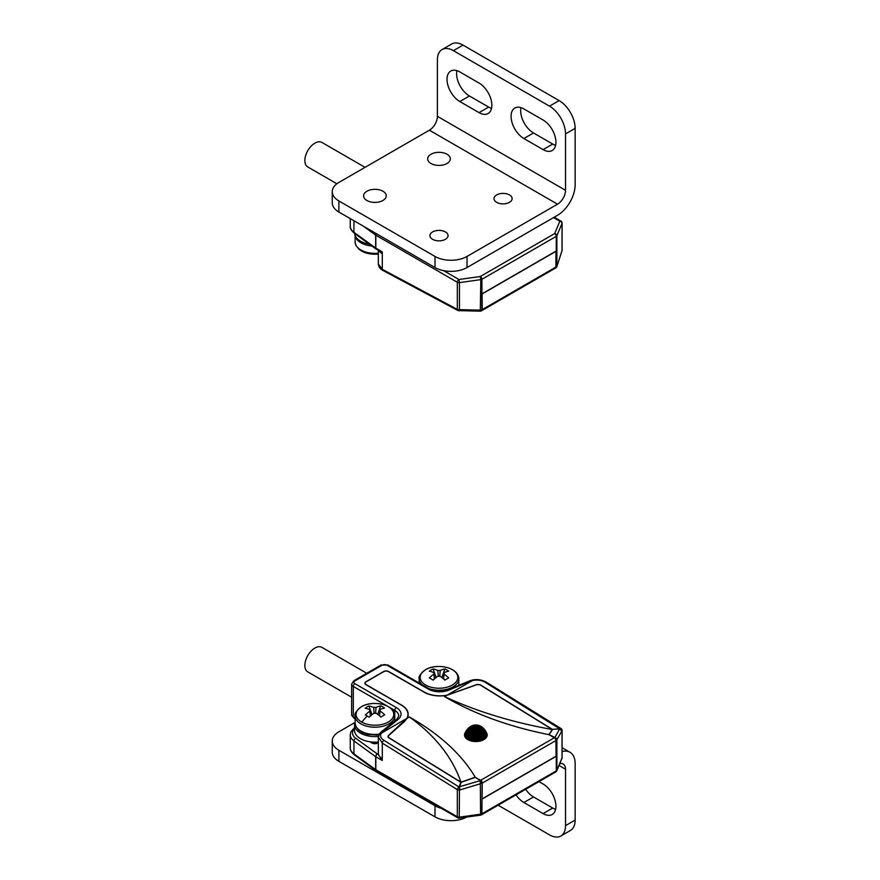 <?xml version="1.0" encoding="UTF-8"?>
<svg xmlns="http://www.w3.org/2000/svg" width="880" height="880" viewBox="0 0 880 880"><rect width="100%" height="100%" fill="white"/><g stroke="black" fill="none" stroke-linecap="round" stroke-linejoin="round"><path stroke-width="1.32" d="M379.478 715.77L379.907 709.621A36.146 20.526 -60.8 0 1 384.527 708.048A35.816 28.028 89.4 0 0 382.602 706.86A35.816 28.028 89.4 0 0 380.622 705.859L377.74 714.362M361.823 722.161A18.843 10.879 0 0 0 388.465 721.908A18.843 10.879 0 0 0 388.036 706.53A18.843 10.879 0 0 0 361.394 706.783A18.843 10.879 0 0 0 361.823 722.161A36.245 20.581 -60.8 0 1 367.257 716.012A35.816 9.581 -139.8 0 1 369.237 717.167A36.146 20.526 -60.8 0 1 373.857 713.229A5.126 2.959 0 0 0 376.156 713.207A36.146 21.208 59.2 0 1 380.93 717.057A35.816 8.976 138.4 0 1 384.714 714.802A36.146 21.208 -120.8 0 0 379.94 710.952A5.126 2.959 0 0 0 380.05 710.479A5.126 2.959 0 0 0 379.907 709.621M379.94 710.952L379.566 715.836M380.622 705.859A36.146 20.526 119.2 0 0 376.002 707.432L375.595 713.262M374.11 713.251L373.692 707.454A36.146 21.208 -120.8 0 0 368.929 705.969L371.998 714.692M376.002 707.432A5.126 2.959 0 0 0 373.692 707.454M370.337 716.133L369.952 711.04A36.146 20.526 119.2 0 0 365.332 714.978A35.816 9.581 -139.8 0 1 367.257 716.012M368.929 705.969A35.816 27.434 -90.4 0 0 365.145 708.224A36.146 21.208 59.2 0 1 369.919 709.709A5.126 2.959 0 0 0 369.809 710.479A5.126 2.959 0 0 0 369.952 711.04M369.919 709.709L370.37 716.1M443.553 678.942L443.993 672.672A36.146 20.867 -60 0 1 448.69 671.143A35.816 27.731 89.9 0 0 446.798 669.944A35.816 27.731 89.9 0 0 444.851 668.932L441.87 677.534M434.379 678.997L434.005 674.003A36.146 20.867 120 0 0 429.308 677.897A35.816 9.284 -139.1 0 1 431.2 678.953A35.816 9.284 -139.1 0 1 433.147 680.119A36.146 20.867 -60 0 1 437.844 676.225A5.126 2.959 0 0 0 440.154 676.225A36.146 20.867 60 0 1 444.851 680.119A35.816 9.284 139.1 0 1 448.69 677.897A36.146 20.867 -120 0 0 443.993 674.003A5.126 2.959 0 0 0 444.114 673.486A5.126 2.959 0 0 0 443.993 672.672M443.993 674.003L443.619 678.997M444.851 668.932A36.146 20.867 120 0 0 440.154 670.461L439.747 676.269M438.251 676.269L437.844 670.461A36.146 20.867 -120 0 0 433.147 668.932L436.128 677.534M440.154 670.461A5.126 2.959 0 0 0 437.844 670.461M433.147 668.932A35.816 27.731 -89.9 0 0 429.308 671.143A36.146 20.867 60 0 1 434.005 672.672A5.126 2.959 0 0 0 433.884 673.486A5.126 2.959 0 0 0 434.005 674.003M434.005 672.672L434.445 678.942M538.967 781.627L543.114 784.014A18.117 10.461 60 0 1 554.95 799.986A18.117 10.461 60 0 1 552.178 814.506A18.117 10.461 60 0 1 543.114 813.604L523.897 802.516A18.117 10.461 60 0 1 516.032 794.871M555.599 809.347A18.117 10.461 60 0 1 552.728 808.06L533.5 796.961A18.117 10.461 60 0 1 525.646 789.316M338.888 750.266L338.888 761.354A22.649 13.079 180 0 1 332.255 752.114L332.255 741.015A22.649 13.079 0 0 0 338.888 750.266L434.995 805.75A22.649 13.079 0 0 0 441.331 808.324M354.948 722.491L338.888 731.764A22.649 13.079 0 0 0 332.255 741.015M466.609 817.08A22.649 13.079 180 0 1 434.995 816.849L434.995 805.75M565.532 825.627L575.146 820.083A22.649 13.079 60 0 1 570.46 830.456L560.846 836A22.649 13.079 -120 0 0 565.532 825.627L565.532 769.219A11.33 6.534 120 0 0 563.189 764.038A11.33 6.534 120 0 0 559.746 763.675M498.124 805.211L549.516 834.878A22.649 13.079 -120 0 0 560.846 836M575.146 820.083L575.146 763.675A24.915 14.388 120 0 0 569.987 752.268A24.915 14.388 120 0 0 562.1 751.553M338.888 761.354L434.995 816.849M355.113 722.073A20.383 11.77 0 0 0 354.541 724.834A20.383 11.77 0 0 0 378.411 736.428M354.541 724.834L354.541 730.378A20.383 11.77 0 0 0 378.323 741.983M447.139 695.145L472.538 680.515L447.139 695.145A22.429 12.947 180 0 1 446.809 695.211L446.721 695.222A22.429 12.947 180 0 1 424.149 692.021L388.707 671.561A3.619 2.09 0 0 0 383.581 671.561L365.959 681.736A3.619 2.09 0 0 0 364.903 683.21A3.619 2.09 0 0 0 365.959 684.695L401.401 705.155A22.429 12.947 180 0 1 407.968 714.307A22.429 12.947 180 0 1 406.934 718.19L406.912 718.245A22.429 12.947 180 0 1 406.802 718.432L381.458 733.095C379.819 735.79 380.633 738.21 383.922 740.344A2.266 1.287 120.7 0 0 382.305 743.105L378.345 737.011M370.128 741.818L371.437 742.731A4.532 2.618 0 0 0 378.136 742.918A4.532 2.618 0 0 0 378.323 742.797M486.618 732.952A11.231 6.49 180 0 1 486.673 733.062A11.231 6.49 180 0 1 486.739 733.205A11.231 6.49 180 0 1 481.371 740.421A11.231 6.49 180 0 1 467.896 739.365A11.231 6.49 180 0 1 464.948 733.205A11.231 6.49 180 0 1 465.014 733.062A11.231 6.49 180 0 1 465.058 732.952M486.783 733.315A11.33 6.534 180 0 1 486.827 733.414A11.33 6.534 180 0 1 481.415 740.696A11.33 6.534 180 0 1 467.83 739.629A11.33 6.534 180 0 1 464.849 733.414A11.33 6.534 180 0 1 464.904 733.315M486.376 732.446A11.033 6.369 180 0 1 486.42 732.545A11.033 6.369 180 0 1 486.486 732.677A11.033 6.369 180 0 1 481.371 739.86A11.033 6.369 180 0 1 468.039 738.848A11.033 6.369 180 0 1 465.19 732.677A11.033 6.369 180 0 1 465.256 732.545A11.033 6.369 180 0 1 465.311 732.446M486.244 732.204A10.934 6.314 180 0 1 486.288 732.292A10.934 6.314 180 0 1 486.321 732.347A10.934 6.314 180 0 1 481.426 739.563A10.934 6.314 180 0 1 468.105 738.595A10.934 6.314 180 0 1 465.355 732.347A10.934 6.314 180 0 1 465.388 732.292A10.934 6.314 180 0 1 465.432 732.204M485.98 731.72A10.736 6.193 180 0 1 486.024 731.797A10.736 6.193 180 0 1 486.09 731.918A10.736 6.193 180 0 1 481.382 739.057A10.736 6.193 180 0 1 468.248 738.133A10.736 6.193 180 0 1 465.586 731.918A10.736 6.193 180 0 1 465.652 731.797A10.736 6.193 180 0 1 465.696 731.72M485.727 731.28A10.538 6.083 180 0 1 485.771 731.357A10.538 6.083 180 0 1 485.848 731.478A10.538 6.083 180 0 1 481.36 738.562A10.538 6.083 180 0 1 468.391 737.682A10.538 6.083 180 0 1 465.828 731.478A10.538 6.083 180 0 1 465.905 731.357A10.538 6.083 180 0 1 465.949 731.28M485.463 730.851A10.34 5.962 180 0 1 485.507 730.928A10.34 5.962 180 0 1 485.584 731.06A10.34 5.962 180 0 1 481.349 738.089A10.34 5.962 180 0 1 468.534 737.253A10.34 5.962 180 0 1 466.092 731.06A10.34 5.962 180 0 1 466.169 730.928A10.34 5.962 180 0 1 466.224 730.851A10.23 5.907 180 0 1 466.268 730.785A10.23 5.907 180 0 1 466.279 730.752M485.133 730.367A10.142 5.852 180 0 1 485.232 730.499A10.142 5.852 180 0 1 485.353 730.686A10.142 5.852 180 0 1 481.305 737.638A10.142 5.852 180 0 1 468.666 736.846A10.142 5.852 180 0 1 466.334 730.686A10.142 5.852 180 0 1 466.455 730.499A10.142 5.852 180 0 1 466.543 730.367M484.792 729.894A9.834 5.676 180 0 1 484.836 729.949A9.834 5.676 180 0 1 484.946 730.103A9.834 5.676 180 0 1 481.283 736.978A9.834 5.676 180 0 1 468.886 736.263A9.834 5.676 180 0 1 466.73 730.103A9.834 5.676 180 0 1 466.84 729.949A9.834 5.676 180 0 1 466.884 729.894M484.462 729.476A9.537 5.511 180 0 1 484.473 729.487A9.537 5.511 180 0 1 484.506 729.531A9.636 5.566 180 0 1 484.561 729.597A9.636 5.566 180 0 1 484.682 729.751A9.636 5.566 180 0 1 481.25 736.56A9.636 5.566 180 0 1 469.029 735.9A9.636 5.566 180 0 1 466.994 729.751A9.636 5.566 180 0 1 467.115 729.597A9.636 5.566 180 0 1 467.159 729.542A9.537 5.511 180 0 1 467.203 729.487A9.537 5.511 180 0 1 467.214 729.476M484.286 729.267A9.438 5.445 180 0 1 484.341 729.322A9.438 5.445 180 0 1 484.418 729.41A9.438 5.445 180 0 1 481.228 736.164A9.438 5.445 180 0 1 469.161 735.537A9.438 5.445 180 0 1 467.258 729.41A9.438 5.445 180 0 1 467.346 729.322A9.438 5.445 180 0 1 467.39 729.267M484.088 729.025A9.339 5.39 180 0 1 484.132 729.08A9.339 5.39 180 0 1 484.242 729.212A9.339 5.39 180 0 1 481.25 735.944A9.339 5.39 180 0 1 469.238 735.361A9.339 5.39 180 0 1 467.434 729.212A9.339 5.39 180 0 1 467.544 729.08A9.339 5.39 180 0 1 467.588 729.025A9.24 5.335 180 0 1 467.632 728.981A9.24 5.335 180 0 1 467.643 728.97M483.802 728.706A9.042 5.214 180 0 1 483.813 728.717A9.042 5.214 180 0 1 483.846 728.75A9.141 5.28 180 0 1 483.901 728.816A9.141 5.28 180 0 1 483.989 728.915A9.141 5.28 180 0 1 481.206 735.57A9.141 5.28 180 0 1 469.381 735.031A9.141 5.28 180 0 1 467.687 728.915A9.141 5.28 180 0 1 467.775 728.816A9.141 5.28 180 0 1 467.83 728.761A9.042 5.214 180 0 1 467.874 728.717A9.042 5.214 180 0 1 467.885 728.706M483.549 728.453A8.943 5.159 180 0 1 483.582 728.475A8.943 5.159 180 0 1 483.758 728.662A8.943 5.159 180 0 1 481.14 735.218A8.943 5.159 180 0 1 469.513 734.701A8.943 5.159 180 0 1 467.918 728.662A8.943 5.159 180 0 1 468.094 728.475A8.833 5.104 180 0 1 468.116 728.453A8.943 5.159 180 0 1 468.127 728.453A8.833 5.104 180 0 0 469.59 734.547A8.833 5.104 180 0 0 481.129 735.02A8.833 5.104 180 0 0 483.604 728.497A8.833 5.104 180 0 0 483.56 728.453L483.549 728.442M483.23 728.123A8.745 5.049 180 0 1 483.252 728.145A8.745 5.049 180 0 1 483.516 728.409A8.745 5.049 180 0 1 481.074 734.866A8.745 5.049 180 0 1 469.656 734.393A8.745 5.049 180 0 1 468.16 728.409A8.745 5.049 180 0 1 468.424 728.145A8.745 5.049 180 0 1 468.457 728.123L468.424 728.145A8.635 4.983 180 0 0 468.402 728.178A8.635 4.983 180 0 0 469.733 734.239A8.635 4.983 180 0 0 481.129 734.657A8.635 4.983 180 0 0 483.274 728.178A8.635 4.983 180 0 0 483.241 728.134L483.252 728.145M482.9 727.826A8.547 4.928 180 0 1 482.988 727.903A8.547 4.928 180 0 1 483.197 728.09A8.547 4.928 180 0 1 481.074 734.503A8.547 4.928 180 0 1 469.799 734.085A8.547 4.928 180 0 1 468.479 728.09A8.547 4.928 180 0 1 468.688 727.903A8.547 4.928 180 0 1 468.776 727.826M482.141 727.199A7.942 4.587 180 0 1 482.152 727.21A7.942 4.587 180 0 1 482.174 727.221A8.041 4.642 180 0 1 482.24 727.265A8.041 4.642 180 0 1 482.493 727.474A8.239 4.763 180 0 1 482.526 727.496A8.239 4.763 180 0 1 482.768 727.705A8.239 4.763 180 0 1 481.019 733.986A8.239 4.763 180 0 1 470.008 733.645A8.239 4.763 180 0 1 468.919 727.705A8.239 4.763 180 0 1 469.161 727.496A8.239 4.763 180 0 1 469.172 727.485L469.161 727.496A8.14 4.697 180 0 0 469.095 727.551A8.14 4.697 180 0 0 470.085 733.502A8.14 4.697 180 0 0 481.019 733.81A8.14 4.697 180 0 0 482.581 727.551A8.14 4.697 180 0 0 482.537 727.507A8.041 4.642 180 0 1 480.964 733.667A8.041 4.642 180 0 1 470.151 733.37A8.041 4.642 180 0 1 469.183 727.474A8.041 4.642 180 0 1 469.447 727.265A8.041 4.642 180 0 1 469.48 727.232A7.942 4.587 180 0 1 469.524 727.21A7.942 4.587 180 0 1 469.535 727.199L469.447 727.265M481.899 727.012A7.843 4.532 180 0 1 481.943 727.045A7.843 4.532 180 0 1 482.097 727.166A7.843 4.532 180 0 1 480.986 733.304A7.843 4.532 180 0 1 470.294 733.095A7.843 4.532 180 0 1 469.579 727.166A7.843 4.532 180 0 1 469.733 727.045A7.843 4.532 180 0 1 469.777 727.012M481.591 726.803A7.645 4.411 180 0 1 481.635 726.825A7.645 4.411 180 0 1 481.8 726.946A7.645 4.411 180 0 1 480.942 732.996A7.645 4.411 180 0 1 470.437 732.831A7.645 4.411 180 0 1 469.876 726.946A7.645 4.411 180 0 1 470.052 726.825A7.645 4.411 180 0 1 470.085 726.803M481.404 726.671A7.546 4.356 180 0 1 481.558 726.781A7.546 4.356 180 0 1 480.975 732.809A7.546 4.356 180 0 1 470.503 732.699A7.546 4.356 180 0 1 470.129 726.781A7.546 4.356 180 0 1 470.283 726.671M481.063 726.462A7.348 4.235 180 0 1 481.415 726.693L481.492 726.737A7.447 4.301 180 0 1 481.492 726.737A7.447 4.301 180 0 1 480.898 732.688A7.447 4.301 180 0 1 470.58 732.567A7.447 4.301 180 0 1 470.184 726.737A7.447 4.301 180 0 1 470.228 726.715A7.348 4.235 180 0 1 470.613 726.462M481.415 726.693A7.348 4.235 180 0 1 480.832 732.556A7.348 4.235 180 0 1 470.646 732.446A7.348 4.235 180 0 1 470.261 726.693L470.184 726.737M481.129 726.506A7.238 4.18 180 0 1 481.162 726.528A7.238 4.18 180 0 1 480.854 732.38A7.238 4.18 180 0 1 470.723 732.325A7.238 4.18 180 0 1 470.514 726.528A7.238 4.18 180 0 1 470.547 726.506M479.369 725.637A6.446 3.718 180 0 1 479.589 725.725A6.545 3.784 180 0 1 479.644 725.747A6.545 3.784 180 0 1 479.699 725.769A6.644 3.839 180 0 1 479.754 725.791A6.644 3.839 180 0 1 480.073 725.934A6.743 3.894 180 0 1 480.128 725.967A6.743 3.894 180 0 1 480.612 726.22L480.667 726.231A7.15 4.125 180 0 1 480.667 726.231A7.15 4.125 180 0 1 480.887 726.363A7.15 4.125 180 0 1 481.096 726.484A7.15 4.125 180 0 1 480.788 732.259A7.15 4.125 180 0 1 470.789 732.193A7.15 4.125 180 0 1 470.58 726.484A7.15 4.125 180 0 1 471.02 726.231A7.15 4.125 180 0 1 471.053 726.22A7.04 4.07 180 0 1 471.097 726.198A7.04 4.07 180 0 1 471.13 726.176A6.952 4.015 180 0 1 471.163 726.165A6.952 4.015 180 0 1 471.185 726.143M479.754 725.791L479.699 725.769A6.545 3.784 180 0 1 480.469 726.154A6.952 4.015 180 0 1 480.513 726.165A6.644 3.839 180 0 0 480.073 725.934L480.128 725.967A6.842 3.949 180 0 1 480.172 725.989A6.842 3.949 180 0 1 480.458 726.132A6.842 3.949 180 0 1 480.678 726.253A6.842 3.949 180 0 1 480.678 731.841A6.842 3.949 180 0 1 470.998 731.841A6.842 3.949 180 0 1 471.218 726.132A6.842 3.949 180 0 1 471.504 725.989A6.842 3.949 180 0 1 471.537 725.967M480.458 726.132L480.524 726.165A6.952 4.015 180 0 1 480.524 726.165A6.644 3.839 180 0 1 480.535 731.61A6.644 3.839 180 0 1 471.141 731.61A6.644 3.839 180 0 1 471.614 725.934A6.644 3.839 180 0 1 471.922 725.791A6.644 3.839 180 0 1 471.955 725.78M479.644 725.747L479.589 725.725A6.446 3.718 180 0 1 480.403 726.121A6.446 3.718 180 0 1 480.403 731.39A6.446 3.718 180 0 1 471.284 731.39A6.446 3.718 180 0 1 472.087 725.725A6.446 3.718 180 0 1 472.307 725.637M477.642 725.153A5.852 3.377 180 0 1 477.785 725.175A5.951 3.432 180 0 1 477.818 725.186A5.951 3.432 180 0 1 478.511 725.351A6.149 3.553 180 0 1 478.599 725.384A6.248 3.608 180 0 1 478.654 725.395A6.248 3.608 180 0 1 479.479 725.681A6.347 3.663 180 0 1 479.534 725.703A6.347 3.663 180 0 1 480.326 726.099A6.347 3.663 180 0 1 480.326 731.28A6.347 3.663 180 0 1 471.35 731.28A6.347 3.663 180 0 1 472.142 725.703A6.347 3.663 180 0 1 472.175 725.692A6.248 3.608 180 0 1 473.033 725.395A6.248 3.608 180 0 1 473.055 725.384A6.149 3.553 180 0 1 473.176 725.351A5.951 3.432 180 0 1 473.858 725.186A5.951 3.432 180 0 1 473.869 725.186A5.852 3.377 180 0 1 474.034 725.153M479.534 725.703L479.479 725.681A6.248 3.608 180 0 1 480.26 726.066A6.248 3.608 180 0 1 480.26 731.17A6.248 3.608 180 0 1 471.416 731.17A6.248 3.608 180 0 1 472.197 725.681L472.142 725.703M478.533 725.362A6.05 3.498 180 0 1 478.555 725.373L478.511 725.351A5.951 3.432 180 0 1 480.04 726A5.951 3.432 180 0 1 480.04 730.851A5.951 3.432 180 0 1 471.636 730.851A5.951 3.432 180 0 1 473.165 725.351L473.121 725.373A6.05 3.498 180 0 1 473.143 725.362M479.831 725.934A5.643 3.256 180 0 1 479.831 730.543A5.643 3.256 180 0 1 471.845 730.543A5.643 3.256 180 0 1 473.957 725.164A5.643 3.256 180 0 1 477.719 725.164A5.643 3.256 180 0 1 479.831 725.934M479.622 725.89A5.357 3.091 180 0 1 479.622 730.257A5.357 3.091 180 0 1 472.054 730.257A5.357 3.091 180 0 1 472.054 725.89A5.357 3.091 180 0 1 479.622 725.89M479.556 725.868A5.247 3.036 180 0 1 479.556 730.158A5.247 3.036 180 0 1 472.131 730.158A5.247 3.036 180 0 1 472.131 725.868A5.247 3.036 180 0 1 479.556 725.868M479.479 725.857A5.148 2.97 180 0 1 479.479 730.07A5.148 2.97 180 0 1 472.197 730.07A5.148 2.97 180 0 1 472.197 725.857A5.148 2.97 180 0 1 479.479 725.857M479.413 725.846A5.049 2.915 180 0 1 479.413 729.971A5.049 2.915 180 0 1 472.263 729.971A5.049 2.915 180 0 1 472.263 725.846A5.049 2.915 180 0 1 479.413 725.846M479.336 725.846A4.95 2.86 180 0 1 479.336 729.883A4.95 2.86 180 0 1 472.34 729.883A4.95 2.86 180 0 1 472.34 725.846A4.95 2.86 180 0 1 479.336 725.846M479.27 725.835A4.851 2.805 180 0 1 479.27 729.795A4.851 2.805 180 0 1 472.406 729.795A4.851 2.805 180 0 1 472.406 725.835A4.851 2.805 180 0 1 479.27 725.835M479.204 725.824A4.752 2.739 180 0 1 479.204 729.707A4.752 2.739 180 0 1 472.483 729.707A4.752 2.739 180 0 1 472.483 725.824A4.752 2.739 180 0 1 479.204 725.824M479.127 725.824A4.653 2.684 180 0 1 479.127 729.619A4.653 2.684 180 0 1 472.549 729.619A4.653 2.684 180 0 1 472.549 725.824A4.653 2.684 180 0 1 479.127 725.824M479.061 725.813A4.554 2.629 180 0 1 479.061 729.531A4.554 2.629 180 0 1 472.615 729.531A4.554 2.629 180 0 1 472.615 725.813A4.554 2.629 180 0 1 479.061 725.813M478.984 725.813A4.455 2.574 180 0 1 478.984 729.443A4.455 2.574 180 0 1 472.692 729.443A4.455 2.574 180 0 1 472.692 725.813A4.455 2.574 180 0 1 478.984 725.813M478.918 725.802A4.356 2.508 180 0 1 478.918 729.366A4.356 2.508 180 0 1 472.758 729.366A4.356 2.508 180 0 1 472.758 725.802A4.356 2.508 180 0 1 478.918 725.802M478.852 725.802A4.257 2.453 180 0 1 478.852 729.278A4.257 2.453 180 0 1 472.835 729.278A4.257 2.453 180 0 1 472.835 725.802A4.257 2.453 180 0 1 478.852 725.802M478.709 725.802A4.048 2.343 180 0 1 478.709 729.113A4.048 2.343 180 0 1 472.978 729.113A4.048 2.343 180 0 1 472.978 725.802A4.048 2.343 180 0 1 478.709 725.802M478.632 725.802A3.96 2.288 180 0 1 478.632 729.036A3.96 2.288 180 0 1 473.044 729.036A3.96 2.288 180 0 1 473.044 725.802A3.96 2.288 180 0 1 478.632 725.802M478.566 725.813A3.85 2.222 180 0 1 478.566 728.959A3.85 2.222 180 0 1 473.11 728.959A3.85 2.222 180 0 1 473.11 725.813A3.85 2.222 180 0 1 478.566 725.813M478.5 725.813A3.762 2.167 180 0 1 478.5 728.882A3.762 2.167 180 0 1 473.187 728.882A3.762 2.167 180 0 1 473.187 725.813A3.762 2.167 180 0 1 478.5 725.813M478.423 725.824A3.652 2.112 180 0 1 478.423 728.805A3.652 2.112 180 0 1 473.253 728.805A3.652 2.112 180 0 1 473.253 725.824A3.652 2.112 180 0 1 478.423 725.824M478.357 725.824A3.553 2.057 180 0 1 478.357 728.728A3.553 2.057 180 0 1 473.319 728.728A3.553 2.057 180 0 1 473.319 725.824A3.553 2.057 180 0 1 478.357 725.824M478.214 725.835A3.355 1.936 180 0 1 478.214 728.574A3.355 1.936 180 0 1 473.462 728.574A3.355 1.936 180 0 1 473.462 725.835A3.355 1.936 180 0 1 478.214 725.835M478.148 725.846A3.256 1.881 180 0 1 478.148 728.508A3.256 1.881 180 0 1 473.539 728.508A3.256 1.881 180 0 1 473.539 725.846A3.256 1.881 180 0 1 478.148 725.846M478.071 725.857A3.157 1.826 180 0 1 478.071 728.431A3.157 1.826 180 0 1 473.605 728.431A3.157 1.826 180 0 1 473.605 725.857A3.157 1.826 180 0 1 478.071 725.857M478.005 725.868A3.058 1.771 180 0 1 478.005 728.365A3.058 1.771 180 0 1 473.671 728.365A3.058 1.771 180 0 1 473.671 725.868A3.058 1.771 180 0 1 478.005 725.868M477.928 725.879A2.959 1.705 180 0 1 477.928 728.299A2.959 1.705 180 0 1 473.748 728.299A2.959 1.705 180 0 1 473.748 725.879A2.959 1.705 180 0 1 477.928 725.879M477.862 725.89A2.86 1.65 180 0 1 477.862 728.233A2.86 1.65 180 0 1 473.814 728.233A2.86 1.65 180 0 1 473.814 725.89A2.86 1.65 180 0 1 477.862 725.89M477.785 725.912A2.761 1.595 180 0 1 477.785 728.156A2.761 1.595 180 0 1 473.891 728.156A2.761 1.595 180 0 1 473.891 725.912A2.761 1.595 180 0 1 477.785 725.912M477.719 725.923A2.662 1.54 180 0 1 477.719 728.09A2.662 1.54 180 0 1 473.957 728.09A2.662 1.54 180 0 1 473.957 725.923A2.662 1.54 180 0 1 477.719 725.923M477.576 725.956A2.453 1.419 180 0 1 477.576 727.958A2.453 1.419 180 0 1 474.1 727.958A2.453 1.419 180 0 1 474.1 725.956A2.453 1.419 180 0 1 477.576 725.956M477.51 725.978A2.365 1.364 180 0 1 477.51 727.903A2.365 1.364 180 0 1 474.166 727.903A2.365 1.364 180 0 1 474.166 725.978A2.365 1.364 180 0 1 477.51 725.978M477.433 726A2.255 1.309 180 0 1 477.433 727.837A2.255 1.309 180 0 1 474.243 727.837A2.255 1.309 180 0 1 474.243 726A2.255 1.309 180 0 1 477.433 726M477.367 726.011A2.167 1.243 180 0 1 477.367 727.782A2.167 1.243 180 0 1 474.309 727.782A2.167 1.243 180 0 1 474.309 726.011A2.167 1.243 180 0 1 477.367 726.011M477.301 726.033A2.057 1.188 180 0 1 477.301 727.716A2.057 1.188 180 0 1 474.386 727.716A2.057 1.188 180 0 1 474.386 726.033A2.057 1.188 180 0 1 477.301 726.033M477.224 726.055A1.958 1.133 180 0 1 477.224 727.661A1.958 1.133 180 0 1 474.452 727.661A1.958 1.133 180 0 1 474.452 726.055A1.958 1.133 180 0 1 477.224 726.055M477.158 726.077A1.859 1.078 180 0 1 477.158 727.595A1.859 1.078 180 0 1 474.518 727.595A1.859 1.078 180 0 1 474.518 726.077A1.859 1.078 180 0 1 477.158 726.077M477.092 726.099A1.76 1.023 180 0 1 477.092 727.54A1.76 1.023 180 0 1 474.595 727.54A1.76 1.023 180 0 1 474.595 726.099A1.76 1.023 180 0 1 477.092 726.099M477.015 726.132A1.661 0.957 180 0 1 477.015 727.485A1.661 0.957 180 0 1 474.661 727.485A1.661 0.957 180 0 1 474.661 726.132A1.661 0.957 180 0 1 477.015 726.132M476.938 726.154A1.562 0.902 180 0 1 476.938 727.43A1.562 0.902 180 0 1 474.738 727.43A1.562 0.902 180 0 1 474.738 726.154A1.562 0.902 180 0 1 476.938 726.154M476.872 726.176A1.463 0.847 180 0 1 476.872 727.375A1.463 0.847 180 0 1 474.804 727.375A1.463 0.847 180 0 1 474.804 726.176A1.463 0.847 180 0 1 476.872 726.176M476.806 726.209A1.364 0.792 180 0 1 476.806 727.32A1.364 0.792 180 0 1 474.881 727.32A1.364 0.792 180 0 1 474.881 726.209A1.364 0.792 180 0 1 476.806 726.209M476.729 726.231A1.265 0.726 180 0 1 474.947 727.265A1.265 0.726 180 0 1 476.729 726.231M476.52 726.33A0.968 0.561 180 0 1 475.156 727.111A0.968 0.561 180 0 1 476.52 726.33M476.454 726.363L475.222 727.067L476.454 726.363M476.377 726.396L475.299 727.012L476.377 726.396M476.311 726.429L475.365 726.968L476.311 726.429M476.245 726.462L475.442 726.924L476.245 726.462M476.168 726.495L475.508 726.88L476.168 726.495M383.922 740.344L459.085 786.973L459.459 789.987L459.217 786.687A1.133 0.869 19.4 0 0 459.514 786.72L479.985 780.692L480.678 783.662L459.998 789.932L459.481 786.907L461.131 782.32L475.156 777.381L480.48 780.406A2.266 1.309 60 0 1 482.086 783.178L482.086 799.084L556.083 756.36L555.929 740.553A2.266 1.309 -120 0 0 554.323 737.781L548.911 734.646L552.299 729.564M555.764 756.36L482.086 798.908M482.086 798.721L482.251 783.09A2.266 1.309 60 0 0 480.645 780.318L475.222 777.414M555.929 756.272L482.251 798.809M552.145 729.388L479.941 684.805L477.103 684.607L446.787 695.343A22.649 13.079 0 0 1 423.984 692.12L388.542 671.66A3.399 1.958 0 0 0 383.735 671.66L366.124 681.824A3.399 1.958 0 0 0 365.123 683.21A3.399 1.958 0 0 0 366.124 684.607L366.124 684.783M446.875 695.332L444.598 696.619C474.166 713.988 508.937 726.671 548.911 734.646L552.233 729.575M444.598 696.619C476.432 711.37 512.171 722.304 551.848 729.421M460.845 782.1L388.641 737.517L388.344 735.845L404.503 721.501L407.154 718.234A22.649 13.079 0 0 0 408.199 714.307A22.649 13.079 0 0 0 401.555 705.067L366.124 684.607M460.911 781.913C452.089 756.987 434.907 735.328 409.365 716.969C439.45 734.041 461.406 754.116 475.222 777.183L461.208 782.122M387.981 737.176L388.344 735.845M461.186 782.166L475.222 777.183M556.083 756.36L556.083 740.454A2.266 1.309 -120 0 0 554.488 737.682L550.473 735.372L554.95 737.407L559.603 728.926L552.398 729.366L559.955 728.794L561.902 731.104L559.537 728.772M549.153 734.789L550.473 735.372M476.476 778.096L480.48 780.406M379.533 756.36L382.239 760.485L375.826 756.789A2.266 1.309 180 0 1 375.65 756.679A2.266 1.452 -54 0 1 377.421 754.017L378.587 754.688A13.596 7.843 0 0 0 381.59 758.23A13.596 7.843 0 0 0 382.305 758.681L382.305 743.105L457.325 789.646A2.266 1.177 124.7 0 1 459.085 786.973L459.217 786.951A1.133 0.836 -20.9 0 0 459.481 786.907M382.305 758.681L382.239 758.637A11.33 6.534 180 0 1 381.59 758.23M354.541 728.662A14.729 8.503 0 0 0 355.718 738.265A2.266 1.452 126 0 0 353.947 740.927L353.947 753.874A2.266 1.452 126 0 0 354.387 754.897C351.285 752.169 349.91 749.793 350.251 747.769A16.984 9.812 0 0 0 353.947 753.874L375.65 769.626A2.266 1.309 0 0 0 375.826 769.736L457.325 816.783A2.266 1.309 0 0 0 459.459 817.135L480.821 814.154A2.266 1.309 0 0 0 481.899 813.813L556.281 770.869A2.266 1.309 0 0 0 556.875 770.253L562.034 757.911A2.266 1.309 0 0 0 562.1 757.603L562.1 730.455A2.266 2.266 0 0 0 561.121 728.596A2.266 1.177 124.7 0 0 559.988 728.706A2.266 1.727 21.2 0 1 562.034 730.763L556.875 739.728A2.266 1.309 180 0 1 556.281 740.344L556.083 740.454M559.889 728.926L484.836 682.077C481.239 680.119 477.147 679.602 472.538 680.515M554.95 737.407L556.908 739.651M381.458 733.095L406.802 718.432M459.217 786.687L460.779 782.265L388.487 737.605L388.157 735.768L406.769 718.487M549.153 734.657L552.541 729.542M447.238 695.123L476.982 684.497L480.106 684.706L552.398 729.366M379.588 733.623L378.323 737.462L378.323 753.126A13.596 7.843 0 0 0 378.587 754.688M371.756 742.005A4.532 2.618 0 0 0 378.103 742.005M351.648 697.224L307.78 671.891A14.157 8.173 -60 0 1 304.854 665.412A14.157 8.173 -60 0 1 311.036 651.167A14.157 8.173 -60 0 1 321.937 647.372L366.795 673.277M366.916 191.235A11.33 6.534 180 0 1 379.258 189.816A11.33 6.534 180 0 1 386.254 195.855A11.33 6.534 180 0 1 382.943 200.486A11.33 6.534 180 0 1 370.59 201.905A11.33 6.534 180 0 1 363.605 195.855A11.33 6.534 180 0 1 366.916 191.235M369.336 244.167A20.383 11.77 180 0 1 354.574 233.453M491.535 108.361A18.117 10.461 60 0 1 488.653 107.085L469.436 95.986A18.117 10.461 60 0 1 456.94 70.653M479.039 112.629L459.822 101.53A18.117 10.461 60 0 1 447.986 85.569A18.117 10.461 60 0 1 450.758 71.038A18.117 10.461 60 0 1 459.822 71.94L479.039 83.039A18.117 10.461 60 0 1 490.886 99.011A18.117 10.461 60 0 1 488.103 113.531A18.117 10.461 60 0 1 479.039 112.629L488.653 107.085M555.599 145.354A18.117 10.461 60 0 1 552.728 144.067L533.5 132.979A18.117 10.461 60 0 1 521.015 107.646M543.114 149.622L523.897 138.523A18.117 10.461 60 0 1 512.05 122.551A18.117 10.461 60 0 1 514.833 108.031A18.117 10.461 60 0 1 523.897 108.933L543.114 120.032A18.117 10.461 60 0 1 554.95 135.993A18.117 10.461 60 0 1 552.178 150.513A18.117 10.461 60 0 1 543.114 149.622L552.728 144.067M432.597 239.327A9.064 5.236 0 0 0 442.464 240.46A9.064 5.236 0 0 0 448.063 235.62A9.064 5.236 0 0 0 445.401 231.924A9.064 5.236 0 0 0 435.534 230.791A9.064 5.236 0 0 0 429.935 235.62A9.064 5.236 0 0 0 432.597 239.327M496.661 202.334A9.064 5.236 0 0 0 506.539 203.467A9.064 5.236 0 0 0 512.127 198.638A9.064 5.236 0 0 0 509.476 194.931A9.064 5.236 0 0 0 499.598 193.798A9.064 5.236 0 0 0 494.01 198.638A9.064 5.236 0 0 0 496.661 202.334M434.995 267.531L434.995 256.432A22.649 13.079 0 0 0 467.027 256.432L467.027 267.531A22.649 13.079 180 0 1 434.995 267.531L338.888 212.047A22.649 13.079 180 0 1 332.255 202.796L332.255 191.697A22.649 13.079 0 0 0 338.888 200.948L338.888 212.047M429.385 130.196L557.524 204.182A11.33 6.534 120 0 0 565.532 190.311L565.532 133.903A22.649 13.079 -120 0 0 549.516 106.161L453.42 50.666A22.649 13.079 -120 0 0 442.09 49.544A22.649 13.079 -120 0 0 437.393 59.917L437.393 116.325A11.33 6.534 -60 0 1 429.385 130.196L338.888 182.446A22.649 13.079 0 0 0 332.255 191.697M442.09 49.544L451.704 44A22.649 13.079 60 0 1 463.023 45.122L453.42 50.666M549.516 106.161L559.13 100.606A22.649 13.079 60 0 1 575.146 128.348L565.532 133.903M559.13 100.606L463.023 45.122M467.027 267.531L557.524 215.281A24.915 14.388 120 0 0 575.146 184.767L575.146 128.348M557.524 204.182L467.027 256.432M434.995 256.432L338.888 200.948M430.991 154.242A11.33 6.534 180 0 1 443.333 152.823A11.33 6.534 180 0 1 450.329 158.873A11.33 6.534 180 0 1 447.007 163.493A11.33 6.534 180 0 1 434.665 164.912A11.33 6.534 180 0 1 427.669 158.873A11.33 6.534 180 0 1 430.991 154.242M482.251 293.887L555.929 251.35L482.086 293.788L482.251 309.606A2.266 1.309 60 0 1 481.778 310.64A2.266 1.309 60 0 1 481.69 310.684M555.929 251.35L555.929 267.069A2.266 1.309 -120 0 1 555.456 268.103L481.778 310.64M555.533 268.048A2.266 1.309 -120 0 0 555.621 268.015A2.266 1.309 -120 0 0 556.083 266.97L556.083 251.064L482.086 293.788L482.086 309.694A2.266 1.309 60 0 1 481.613 310.739A2.266 1.309 60 0 1 481.514 310.783M382.239 251.867L376.288 249.194A2.266 1.309 120 0 1 375.826 248.16L382.239 251.867L382.305 253.748A13.596 7.843 180 0 1 382.239 253.715A11.33 6.534 0 0 1 381.59 253.308A13.596 7.843 180 0 1 379.093 250.822M379.412 250.998A11.33 6.534 0 0 0 381.59 253.308M459.404 310.64L480.271 311.168M459.217 310.398L459.998 309.661L459.481 310.376L459.998 309.661L480.821 310.156A2.266 1.309 0 0 0 481.899 309.804L482.086 309.694M561.814 251.35L561.825 251.317A2.266 1.859 -155.7 0 0 562.034 250.536A2.266 1.309 0 0 0 562.1 250.228A2.266 1.309 0 0 0 562.034 249.92M382.305 253.748L382.305 269.324A2.266 1.331 119.3 0 0 382.8 270.38C380.083 269.038 378.598 266.871 378.323 263.901L382.305 269.324L457.325 309.419A2.266 1.43 114.8 0 0 457.974 310.541A2.266 2.266 0 0 0 459.327 310.717L459.998 309.661M479.985 310.882L480.678 310.178M556.787 266.772L562.034 250.536L562.034 223.388L556.875 235.73A2.266 1.793 -157.3 0 0 554.675 233.574L559.834 221.232L553.52 217.591M336.886 183.777L307.78 166.969A14.157 8.173 -60 0 1 304.854 160.49A14.157 8.173 -60 0 1 311.036 146.245A14.157 8.173 -60 0 1 321.937 142.45L365.057 167.343M407.154 718.234L409.365 716.969L407.121 718.278M389.169 723.723A19.822 11.44 0 0 0 394.746 715.77C394.229 703.692 371.657 700.04 361.108 706.882C356.246 710.897 354.244 713.856 355.113 715.77A19.822 11.44 0 0 0 367.488 726.374A19.822 11.44 0 0 0 389.169 723.723M378.763 735.152L367.521 734.503L362.164 732.534L358.787 730.279L355.828 726.352L355.113 722.975A19.822 11.44 0 0 0 379.247 734.151M428.835 688.6A19.822 11.44 0 0 0 453.013 686.873A19.822 11.44 0 0 0 458.821 678.777C458.315 666.798 436.051 663.08 425.403 669.757C420.332 673.871 418.253 676.885 419.177 678.777A19.822 11.44 0 0 0 421.982 684.651M452.32 669.669A18.843 10.879 0 0 0 425.678 669.669A18.843 10.879 0 0 0 425.678 685.047A18.843 10.879 0 0 0 452.32 685.047A18.843 10.879 0 0 0 452.32 669.669M543.114 813.604L552.728 808.06M523.897 802.516L533.5 796.961M559.009 765.446L565.532 769.219M471.647 681.131L472.516 680.493A11.33 6.534 0 0 0 470.184 681.241L448.899 690.085A15.851 9.152 180 0 1 428.428 689.128L386.947 665.181A3.399 1.958 0 0 0 382.14 665.181A2.266 1.309 60 0 0 381.007 665.071L353.771 680.79A2.266 1.309 60 0 1 354.904 680.9A3.399 1.958 0 0 0 354.904 683.683L396.385 707.63A15.851 9.152 180 0 1 398.046 719.455L382.723 731.742A11.33 6.534 0 0 0 381.425 733.084L379.335 734.437M382.14 665.181L354.904 680.9M387.497 706.189L353.309 686.455A2.266 1.309 -60 0 1 354.904 683.683M355.113 718.014L353.309 716.969A2.266 1.309 120 0 0 353.771 718.003L351.648 714.659A5.665 3.267 0 0 0 353.309 716.969L353.309 686.455A5.665 3.267 180 0 1 351.648 684.145L353.771 680.79M381.007 665.071L388.08 665.071A2.266 1.309 120 0 0 386.947 665.181M394.79 721.006L394.79 710.402L389.488 707.344M355.718 738.265L377.421 754.017A2.266 1.309 120 0 0 375.826 756.789L375.826 769.736A2.266 1.309 120 0 0 376.288 770.77L457.787 817.828A2.266 2.266 0 0 0 459.239 818.103L480.612 815.133A2.266 2.266 0 0 0 481.426 814.847L555.808 771.903A2.266 2.266 0 0 0 556.765 770.814A2.266 1.793 22.7 0 1 556.149 771.518M459.239 818.103L459.459 789.987A2.266 1.309 180 0 1 457.325 789.646L457.325 816.783A2.266 1.309 120 0 0 457.787 817.828M354.541 727.584L350.944 731.687L350.251 734.822A16.984 9.812 180 0 0 353.947 740.927L375.65 756.679L375.65 769.626A2.266 1.452 126 0 0 376.09 770.638A2.266 1.452 126 0 0 376.2 770.715M554.488 737.682L554.675 737.572A2.266 1.793 22.7 0 1 556.875 739.728L556.875 770.253A2.266 1.793 22.7 0 1 556.765 770.814L561.924 758.472A2.266 2.266 0 0 0 562.1 757.603A2.266 1.309 0 0 0 562.034 757.295M562.1 730.455A2.266 1.309 180 0 1 562.034 730.763L562.034 757.911A2.266 1.793 22.7 0 1 561.924 758.472M482.086 783.178L481.899 813.813A2.266 1.309 60 0 1 481.426 814.847M554.774 737.341L554.675 737.572A2.266 1.309 60 0 1 556.281 740.344L556.281 770.869A2.266 1.309 60 0 1 555.808 771.903M480.678 783.662L480.821 783.64A2.266 1.309 180 0 0 481.899 783.288A2.266 1.309 60 0 0 480.293 780.516L480.612 815.133M398.046 719.455A2.266 1.496 51.3 0 0 396.627 719.532L398.772 715.946A13.596 7.843 0 0 0 394.79 710.402A2.266 1.309 -60 0 1 396.385 707.63M486.53 732.776A11.132 6.424 180 0 1 486.574 732.853A11.132 6.424 180 0 1 486.585 732.875A11.132 6.424 180 0 1 481.426 740.113A11.132 6.424 180 0 1 467.973 739.101A11.132 6.424 180 0 1 465.102 732.875A11.132 6.424 180 0 1 465.102 732.853A11.132 6.424 180 0 1 465.146 732.776M486.134 732.006A10.835 6.248 180 0 1 486.189 732.083A10.835 6.248 180 0 1 486.2 732.105A10.835 6.248 180 0 1 481.415 739.299A10.835 6.248 180 0 1 468.182 738.353A10.835 6.248 180 0 1 465.487 732.105A10.835 6.248 180 0 1 465.498 732.083A10.835 6.248 180 0 1 465.542 732.006M485.892 731.555A10.637 6.138 180 0 1 485.936 731.632A10.637 6.138 180 0 1 485.936 731.643A10.637 6.138 180 0 1 481.415 738.782A10.637 6.138 180 0 1 468.325 737.902A10.637 6.138 180 0 1 465.74 731.643A10.637 6.138 180 0 1 465.751 731.632A10.637 6.138 180 0 1 465.784 731.555M485.639 731.126A10.428 6.028 180 0 1 485.672 731.203A10.428 6.028 180 0 1 485.683 731.203A10.428 6.028 180 0 1 481.393 738.298A10.428 6.028 180 0 1 468.457 737.462A10.428 6.028 180 0 1 465.993 731.203A10.428 6.028 180 0 1 466.004 731.203A10.428 6.028 180 0 1 466.048 731.126M485.397 730.752A10.23 5.907 180 0 1 485.408 730.785A10.23 5.907 180 0 1 485.441 730.829A10.23 5.907 180 0 1 481.36 737.847A10.23 5.907 180 0 1 468.6 737.044A10.23 5.907 180 0 1 466.235 730.829L466.334 730.686M484.99 730.158A9.933 5.731 180 0 1 485.034 730.224A9.933 5.731 180 0 1 485.034 730.235A9.933 5.731 180 0 1 481.338 737.176A9.933 5.731 180 0 1 468.82 736.45A9.933 5.731 180 0 1 466.642 730.235A9.933 5.731 180 0 1 466.642 730.224A9.933 5.731 180 0 1 466.686 730.158M484.726 729.817A9.735 5.621 180 0 1 484.748 729.828A9.735 5.621 180 0 1 484.77 729.872A9.735 5.621 180 0 1 481.305 736.747A9.735 5.621 180 0 1 468.952 736.076A9.735 5.621 180 0 1 466.906 729.872A9.735 5.621 180 0 1 466.939 729.828A9.735 5.621 180 0 1 466.95 729.817M484.418 729.41L484.506 729.531A9.537 5.511 180 0 1 481.283 736.34A9.537 5.511 180 0 1 469.095 735.713A9.537 5.511 180 0 1 467.17 729.531L467.115 729.597M484.033 728.97A9.24 5.335 180 0 1 484.044 728.981A9.24 5.335 180 0 1 484.077 729.014A9.24 5.335 180 0 1 481.261 735.746A9.24 5.335 180 0 1 469.304 735.196A9.24 5.335 180 0 1 467.599 729.014L467.544 729.08M483.758 728.662L483.846 728.75A9.042 5.214 180 0 1 481.195 735.383A9.042 5.214 180 0 1 469.447 734.866A9.042 5.214 180 0 1 467.841 728.75L467.775 728.816M482.801 727.738A8.338 4.818 180 0 1 482.812 727.749A8.338 4.818 180 0 1 482.845 727.771A8.338 4.818 180 0 1 481.074 734.129A8.338 4.818 180 0 1 469.942 733.788A8.338 4.818 180 0 1 468.831 727.771A8.338 4.818 180 0 1 468.864 727.749A8.338 4.818 180 0 1 468.875 727.738M482.097 727.166L482.174 727.221A7.942 4.587 180 0 1 481.052 733.447A7.942 4.587 180 0 1 470.228 733.227A7.942 4.587 180 0 1 469.502 727.221L469.579 727.166M481.8 726.946L481.877 727.001A7.744 4.466 180 0 1 481.866 726.99A7.744 4.466 180 0 1 481.877 727.001A7.744 4.466 180 0 1 481.008 733.128A7.744 4.466 180 0 1 470.36 732.963A7.744 4.466 180 0 1 469.799 727.001A7.744 4.466 180 0 1 469.821 726.99A7.744 4.466 180 0 1 469.832 726.979L469.733 727.045M471.218 726.132L471.152 726.165A6.952 4.015 180 0 0 470.932 731.962A6.952 4.015 180 0 0 480.755 731.962A6.952 4.015 180 0 0 480.755 726.286A6.952 4.015 180 0 0 480.524 726.165A7.04 4.07 180 0 1 480.579 726.198A7.04 4.07 180 0 1 480.821 726.33A7.04 4.07 180 0 1 480.821 732.072A7.04 4.07 180 0 1 470.855 732.072A7.04 4.07 180 0 1 471.086 726.198L471.02 726.231M480.524 726.165L480.579 726.198A7.04 4.07 180 0 1 480.59 726.198A6.743 3.894 180 0 1 480.612 731.731A6.743 3.894 180 0 1 471.064 731.731A6.743 3.894 180 0 1 471.548 725.967A6.743 3.894 180 0 1 471.57 725.956A6.743 3.894 180 0 1 471.581 725.956L471.504 725.989M480.469 726.154A6.545 3.784 180 0 1 480.469 731.5A6.545 3.784 180 0 1 471.207 731.5A6.545 3.784 180 0 1 471.988 725.769A6.545 3.784 180 0 1 472.032 725.747A6.545 3.784 180 0 1 472.054 725.736L472.032 725.747M478.654 725.395L478.599 725.384A6.149 3.553 180 0 1 480.183 726.044A6.149 3.553 180 0 1 480.183 731.06A6.149 3.553 180 0 1 471.493 731.06A6.149 3.553 180 0 1 473.077 725.384L473.033 725.395M478.555 725.373A6.05 3.498 180 0 1 480.117 726.022A6.05 3.498 180 0 1 480.117 730.961A6.05 3.498 180 0 1 471.559 730.961A6.05 3.498 180 0 1 473.121 725.373M477.818 725.186L477.785 725.175A5.852 3.377 180 0 1 479.974 725.978A5.852 3.377 180 0 1 479.974 730.752A5.852 3.377 180 0 1 471.702 730.752A5.852 3.377 180 0 1 473.891 725.175L473.858 725.186M477.719 725.164L477.752 725.175A5.753 3.322 180 0 1 477.752 725.175A5.753 3.322 180 0 1 479.908 725.956A5.753 3.322 180 0 1 479.908 730.653A5.753 3.322 180 0 1 471.779 730.653A5.753 3.322 180 0 1 473.924 725.175A5.753 3.322 180 0 1 473.935 725.175L473.924 725.175M476.157 724.988L476.168 724.988A5.555 3.201 180 0 1 479.765 725.923A5.555 3.201 180 0 1 479.765 730.455A5.555 3.201 180 0 1 471.911 730.455A5.555 3.201 180 0 1 470.646 727.045A5.555 3.201 180 0 1 475.508 724.988A5.445 3.146 180 0 1 476.157 724.988A5.445 3.146 180 0 1 479.688 725.901A5.445 3.146 180 0 1 479.688 730.356A5.445 3.146 180 0 1 471.988 730.356A5.445 3.146 180 0 1 470.745 727.012A5.445 3.146 180 0 1 475.519 724.988A5.555 3.201 180 0 1 475.519 724.988L475.508 724.988M476.663 726.264A1.166 0.671 180 0 1 475.013 727.221A1.166 0.671 180 0 1 476.663 726.264M476.597 726.297A1.067 0.616 180 0 1 475.09 727.166A1.067 0.616 180 0 1 476.597 726.297M480.645 780.318L554.323 737.781M555.929 740.553L482.251 783.09M444.587 696.619L446.787 695.343M382.239 758.637L382.239 760.485M486.409 682.99A2.266 1.287 120.7 0 0 485.969 681.967L485.969 681.967A2.266 1.287 120.7 0 0 484.836 682.077M561.121 728.596L485.969 681.967C481.261 679.635 476.608 679.019 471.999 680.141L469.315 680.999A2.266 1.078 67.4 0 1 470.184 681.241M469.315 680.999L448.03 689.843A2.266 1.078 67.4 0 1 448.899 690.085M388.08 665.071L429.561 689.018A2.266 1.309 120 0 0 428.428 689.128M396.627 719.532L381.304 731.819A2.266 1.496 51.3 0 1 382.723 731.742M371.437 741.972L371.437 742.731M371.866 246.004A19.822 11.44 180 0 1 355.201 235.829M378.323 253.187A19.822 11.44 180 0 1 355.113 241.912L355.839 245.278L358.886 249.216L362.417 251.515L368.093 253.484L378.323 254.045A18.843 10.879 180 0 1 361.603 251.02M459.822 101.53L469.436 95.986M523.897 138.523L533.5 132.979M565.532 190.311L437.393 116.325M443.575 270.633L458.92 279.499L480.293 276.518L554.675 233.574A2.266 1.309 -120 0 1 556.281 236.346L481.899 279.29A2.266 1.309 -120 0 0 480.293 276.518L480.821 279.631L459.459 282.612L458.92 279.499A2.266 1.309 120 0 0 457.325 282.271L375.826 235.213A2.266 1.309 180 0 1 375.65 235.103A2.266 1.452 -54 0 1 376.167 233.563M560.967 221.122A2.266 1.309 120 0 0 559.834 221.232A2.266 1.793 -157.3 0 1 562.034 223.388A2.266 1.309 180 0 0 562.1 223.08A2.266 2.266 0 0 0 560.967 221.122L554.191 217.206M376.2 249.139A2.266 1.452 -54 0 1 376.09 249.073A2.266 1.452 -54 0 1 375.65 248.05L375.65 235.103L363.242 226.105M376.288 233.64A2.266 1.309 120 0 0 375.826 235.213L375.826 248.16A2.266 1.309 0 0 1 375.65 248.05L353.947 232.298L353.947 220.737M482.251 309.606L555.929 267.069M556.083 266.97L556.281 266.86A2.266 1.309 0 0 0 556.875 266.244L556.908 266.167M555.709 267.949A2.266 1.309 -120 0 0 555.808 267.905A2.266 1.309 -120 0 0 556.281 266.86L556.281 236.346A2.266 1.309 180 0 0 556.875 235.73L556.875 266.244A2.266 1.793 -157.3 0 1 556.765 266.816L556.82 266.695M480.458 311.036L480.612 311.124A2.266 2.266 0 0 0 481.426 310.849A2.266 1.309 -120 0 0 481.899 309.804L481.899 279.29A2.266 1.309 180 0 1 480.821 279.631L480.293 311.168M457.325 309.419A2.266 1.309 0 0 0 459.459 309.76L459.459 282.612A2.266 1.309 180 0 1 457.325 282.271L457.325 309.419M457.974 310.541L382.8 270.38A2.266 1.331 119.3 0 0 383.922 270.27M556.149 267.52A2.266 1.793 -157.3 0 0 556.765 266.816A2.266 2.266 0 0 1 555.808 267.905L555.621 268.015M350.251 226.193A16.984 9.812 0 0 0 353.947 232.298A2.266 1.452 -54 0 0 354.387 233.321C351.285 230.593 349.91 228.217 350.251 226.193L350.251 218.603M394.746 721.039L394.746 715.77M355.113 722.975L355.113 715.77M458.821 685.366L458.821 678.777M419.177 683.023L419.177 678.777M562.1 747.714L569.987 752.268M351.648 714.659L351.648 684.145M354.387 754.897L376.09 770.638A2.266 2.266 0 0 0 376.288 770.77M353.771 718.003L355.113 718.773M365.123 683.947L365.123 683.21M429.561 689.018C435.237 691.845 441.397 692.12 448.03 689.843M379.577 733.623L381.304 731.819M350.251 734.822L350.251 747.769M407.968 716.155L407.968 714.307M355.113 235.609L355.113 241.912M354.387 233.321L376.09 249.073A2.266 2.266 0 0 0 376.288 249.194M561.836 251.295L556.853 266.596M561.803 251.383L561.902 251.163A2.266 2.266 0 0 0 562.1 250.228L562.1 223.08M378.323 250.371L378.323 263.879"/></g></svg>
